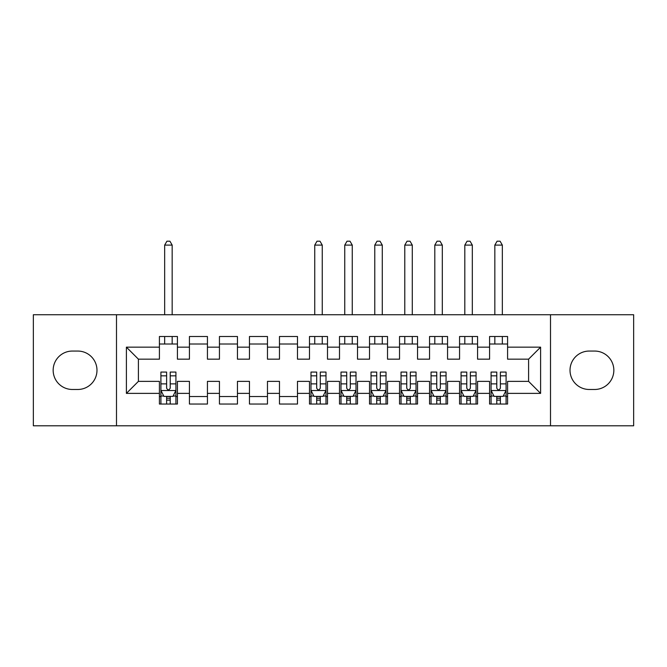 <?xml version="1.0" encoding="UTF-8"?>
<svg xmlns="http://www.w3.org/2000/svg" width="667" height="667" viewBox="0 0 667 667"><rect width="100%" height="100%" fill="white"/><g stroke="black" fill="none" stroke-linecap="round" stroke-linejoin="round"><path stroke-width="1" d="M550.508 425.796L633.65 425.796L633.65 314.741L550.508 314.741L550.508 425.796L116.492 425.796L116.492 314.741L33.35 314.741L33.35 425.796L116.492 425.796M550.508 314.741L116.492 314.741M126.396 393.38L126.396 347.157L159.413 347.157L159.413 359.163L138.403 359.163L138.403 381.374L126.396 393.38L159.413 393.38L159.413 404.035L177.422 404.035L177.422 393.38L189.428 393.38L189.428 404.035L207.437 404.035L207.437 393.38L219.443 393.38L219.443 404.035L237.452 404.035L237.452 393.38L249.458 393.38L249.458 404.035L267.467 404.035L267.467 393.38L279.473 393.38L279.473 404.035L297.482 404.035L297.482 393.38L309.488 393.38L309.488 404.035L327.497 404.035L327.497 393.38L339.503 393.38L339.503 404.035L357.512 404.035L357.512 393.38L369.518 393.38L369.518 404.035L387.527 404.035L387.527 393.38L399.533 393.38L399.533 404.035L417.542 404.035L417.542 393.38L429.548 393.38L429.548 404.035L447.557 404.035L447.557 393.38L459.563 393.38L459.563 404.035L477.572 404.035L477.572 393.38L489.578 393.38L489.578 404.035L507.587 404.035L507.587 381.374L528.597 381.374L528.597 359.163L507.587 359.163L507.587 347.157L540.603 347.157L540.603 393.38L507.587 393.38M507.587 347.157L507.587 336.502L489.578 336.502L489.578 347.157L477.572 347.157L477.572 336.502L459.563 336.502L459.563 347.157L447.557 347.157L447.557 336.502L429.548 336.502L429.548 347.157L417.542 347.157L417.542 336.502L399.533 336.502L399.533 347.157L387.527 347.157L387.527 336.502L369.518 336.502L369.518 347.157L357.512 347.157L357.512 336.502L339.503 336.502L339.503 347.157L327.497 347.157L327.497 336.502L309.488 336.502L309.488 347.157L297.482 347.157L297.482 336.502L279.473 336.502L279.473 347.157L267.467 347.157L267.467 336.502L249.458 336.502L249.458 347.157L237.452 347.157L237.452 336.502L219.443 336.502L219.443 347.157L207.437 347.157L207.437 336.502L189.428 336.502L189.428 347.157L177.422 347.157L177.422 336.502L159.413 336.502L159.413 347.157M477.572 393.38L477.572 381.374L489.578 381.374L489.578 393.38M540.603 347.157L528.597 359.163M447.557 393.38L447.557 381.374L459.563 381.374L459.563 393.38M489.578 347.157L489.578 359.163L477.572 359.163L477.572 347.157M417.542 393.38L417.542 381.374L429.548 381.374L429.548 393.38M459.563 347.157L459.563 359.163L447.557 359.163L447.557 347.157M387.527 393.38L387.527 381.374L399.533 381.374L399.533 393.38M429.548 347.157L429.548 359.163L417.542 359.163L417.542 347.157M357.512 393.38L357.512 381.374L369.518 381.374L369.518 393.38M399.533 347.157L399.533 359.163L387.527 359.163L387.527 347.157M327.497 393.38L327.497 381.374L339.503 381.374L339.503 393.38M369.518 347.157L369.518 359.163L357.512 359.163L357.512 347.157M297.482 393.38L297.482 381.374L309.488 381.374L309.488 393.38M339.503 347.157L339.503 359.163L327.497 359.163L327.497 347.157M267.467 393.38L267.467 381.374L279.473 381.374L279.473 393.38M309.488 347.157L309.488 359.163L297.482 359.163L297.482 347.157M237.452 393.38L237.452 381.374L249.458 381.374L249.458 393.38M279.473 347.157L279.473 359.163L267.467 359.163L267.467 347.157M207.437 393.38L207.437 381.374L219.443 381.374L219.443 393.38M249.458 347.157L249.458 359.163L237.452 359.163L237.452 347.157M177.422 393.38L177.422 381.374L189.428 381.374L189.428 393.38M219.443 347.157L219.443 359.163L207.437 359.163L207.437 347.157M138.403 381.374L159.413 381.374L159.413 393.38M189.428 347.157L189.428 359.163L177.422 359.163L177.422 347.157M489.578 344.005L507.587 344.005M459.563 344.005L477.572 344.005M429.548 344.005L447.557 344.005M399.533 344.005L417.542 344.005M369.518 344.005L387.527 344.005M339.503 344.005L357.512 344.005M309.488 344.005L327.497 344.005M279.473 344.005L297.482 344.005M249.458 344.005L267.467 344.005M219.443 344.005L237.452 344.005M189.428 344.005L207.437 344.005M159.413 344.005L177.422 344.005M159.413 396.531L160.914 396.531M175.921 396.531L177.422 396.531M189.428 396.531L207.437 396.531M219.443 396.531L237.452 396.531M249.458 396.531L267.467 396.531M279.473 396.531L297.482 396.531M309.488 396.531L310.989 396.531M325.996 396.531L327.497 396.531M339.503 396.531L341.004 396.531M356.011 396.531L357.512 396.531M369.518 396.531L371.019 396.531M386.026 396.531L387.527 396.531M399.533 396.531L401.034 396.531M416.041 396.531L417.542 396.531M429.548 396.531L431.049 396.531M446.056 396.531L447.557 396.531M459.563 396.531L461.064 396.531M476.071 396.531L477.572 396.531M489.578 396.531L491.079 396.531M506.086 396.531L507.587 396.531M126.396 347.157L138.403 359.163M528.597 381.374L540.603 393.38M72.37 351.059A19.21 19.21 0 0 0 53.16 370.268A19.21 19.21 0 0 0 72.37 389.478L77.772 389.478A19.21 19.21 0 0 0 96.982 370.268A19.21 19.21 0 0 0 77.772 351.059L72.37 351.059M594.63 389.478A19.21 19.21 0 0 0 613.84 370.268A19.21 19.21 0 0 0 594.63 351.059L589.228 351.059A19.21 19.21 0 0 0 570.018 370.268A19.21 19.21 0 0 0 589.228 389.478L594.63 389.478M166.617 400.133L170.218 400.133M160.914 375.829L166.617 375.829L166.617 372.069L160.914 372.069L160.914 390.378L163.915 396.381L172.92 396.381L175.921 390.378L175.921 372.069L170.218 372.069L170.218 375.829L175.921 375.829M175.921 390.378L175.921 404.035M160.914 390.378L160.914 404.035M170.218 396.381L170.218 404.035M166.617 404.035L166.617 396.381M166.617 375.829L166.617 388.127C167.817 390.437 169.018 390.437 170.218 388.127L170.218 375.829M166.617 396.531L170.218 396.531M172.169 344.005L172.169 336.502M172.169 314.741L172.169 245.106L164.666 245.106L164.666 314.741M164.666 344.005L164.666 336.502M164.666 245.106L166.917 241.204L169.918 241.204L172.169 245.106M316.692 400.133L320.293 400.133M310.989 375.829L316.692 375.829L316.692 372.069L310.989 372.069L310.989 390.378L313.99 396.381L322.995 396.381L325.996 390.378L325.996 372.069L320.293 372.069L320.293 375.829L325.996 375.829M325.996 390.378L325.996 404.035M310.989 390.378L310.989 404.035M320.293 396.381L320.293 404.035M316.692 404.035L316.692 396.381M316.692 375.829L316.692 388.127C317.892 390.437 319.093 390.437 320.293 388.127L320.293 375.829M316.692 396.531L320.293 396.531M322.244 344.005L322.244 336.502M322.244 314.741L322.244 245.106L314.741 245.106L314.741 314.741M314.741 344.005L314.741 336.502M314.741 245.106L316.992 241.204L319.993 241.204L322.244 245.106M346.707 400.133L350.308 400.133M341.004 375.829L346.707 375.829L346.707 372.069L341.004 372.069L341.004 390.378L344.005 396.381L353.01 396.381L356.011 390.378L356.011 372.069L350.308 372.069L350.308 375.829L356.011 375.829M356.011 390.378L356.011 404.035M341.004 390.378L341.004 404.035M350.308 396.381L350.308 404.035M346.707 404.035L346.707 396.381M346.707 375.829L346.707 388.127C347.907 390.437 349.108 390.437 350.308 388.127L350.308 375.829M346.707 396.531L350.308 396.531M352.259 344.005L352.259 336.502M352.259 314.741L352.259 245.106L344.756 245.106L344.756 314.741M344.756 344.005L344.756 336.502M344.756 245.106L347.007 241.204L350.008 241.204L352.259 245.106M376.722 400.133L380.323 400.133M371.019 375.829L376.722 375.829L376.722 372.069L371.019 372.069L371.019 390.378L374.02 396.381L383.025 396.381L386.026 390.378L386.026 372.069L380.323 372.069L380.323 375.829L386.026 375.829M386.026 390.378L386.026 404.035M371.019 390.378L371.019 404.035M380.323 396.381L380.323 404.035M376.722 404.035L376.722 396.381M376.722 375.829L376.722 388.127C377.922 390.437 379.123 390.437 380.323 388.127L380.323 375.829M376.722 396.531L380.323 396.531M382.274 344.005L382.274 336.502M382.274 314.741L382.274 245.106L374.771 245.106L374.771 314.741M374.771 344.005L374.771 336.502M374.771 245.106L377.022 241.204L380.023 241.204L382.274 245.106M406.737 400.133L410.338 400.133M401.034 375.829L406.737 375.829L406.737 372.069L401.034 372.069L401.034 390.378L404.035 396.381L413.04 396.381L416.041 390.378L416.041 372.069L410.338 372.069L410.338 375.829L416.041 375.829M416.041 390.378L416.041 404.035M401.034 390.378L401.034 404.035M410.338 396.381L410.338 404.035M406.737 404.035L406.737 396.381M406.737 375.829L406.737 388.127C407.937 390.437 409.138 390.437 410.338 388.127L410.338 375.829M406.737 396.531L410.338 396.531M412.289 344.005L412.289 336.502M412.289 314.741L412.289 245.106L404.786 245.106L404.786 314.741M404.786 344.005L404.786 336.502M404.786 245.106L407.037 241.204L410.038 241.204L412.289 245.106M436.752 400.133L440.353 400.133M431.049 375.829L436.752 375.829L436.752 372.069L431.049 372.069L431.049 390.378L434.05 396.381L443.055 396.381L446.056 390.378L446.056 372.069L440.353 372.069L440.353 375.829L446.056 375.829M446.056 390.378L446.056 404.035M431.049 390.378L431.049 404.035M440.353 396.381L440.353 404.035M436.752 404.035L436.752 396.381M436.752 375.829L436.752 388.127C437.952 390.437 439.153 390.437 440.353 388.127L440.353 375.829M436.752 396.531L440.353 396.531M442.304 344.005L442.304 336.502M442.304 314.741L442.304 245.106L434.801 245.106L434.801 314.741M434.801 344.005L434.801 336.502M434.801 245.106L437.052 241.204L440.053 241.204L442.304 245.106M466.767 400.133L470.368 400.133M461.064 375.829L466.767 375.829L466.767 372.069L461.064 372.069L461.064 390.378L464.065 396.381L473.07 396.381L476.071 390.378L476.071 372.069L470.368 372.069L470.368 375.829L476.071 375.829M476.071 390.378L476.071 404.035M461.064 390.378L461.064 404.035M470.368 396.381L470.368 404.035M466.767 404.035L466.767 396.381M466.767 375.829L466.767 388.127C467.967 390.437 469.168 390.437 470.368 388.127L470.368 375.829M466.767 396.531L470.368 396.531M472.319 344.005L472.319 336.502M472.319 314.741L472.319 245.106L464.816 245.106L464.816 314.741M464.816 344.005L464.816 336.502M464.816 245.106L467.067 241.204L470.068 241.204L472.319 245.106M496.782 400.133L500.383 400.133M491.079 375.829L496.782 375.829L496.782 372.069L491.079 372.069L491.079 390.378L494.08 396.381L503.085 396.381L506.086 390.378L506.086 372.069L500.383 372.069L500.383 375.829L506.086 375.829M506.086 390.378L506.086 404.035M491.079 390.378L491.079 404.035M500.383 396.381L500.383 404.035M496.782 404.035L496.782 396.381M496.782 375.829L496.782 388.127C497.982 390.437 499.183 390.437 500.383 388.127L500.383 375.829M496.782 396.531L500.383 396.531M502.334 344.005L502.334 336.502M502.334 314.741L502.334 245.106L494.831 245.106L494.831 314.741M494.831 344.005L494.831 336.502M494.831 245.106L497.082 241.204L500.083 241.204L502.334 245.106M160.989 390.528L175.846 390.528M175.921 396.023L173.103 396.023M163.732 396.023L160.914 396.023M170.218 383.875L175.921 383.875M160.914 383.875L166.617 383.875M166.617 398.224L170.218 398.224M311.064 390.528L325.921 390.528M325.996 396.023L323.178 396.023M313.807 396.023L310.989 396.023M320.293 383.875L325.996 383.875M310.989 383.875L316.692 383.875M316.692 398.224L320.293 398.224M341.079 390.528L355.936 390.528M356.011 396.023L353.193 396.023M343.822 396.023L341.004 396.023M350.308 383.875L356.011 383.875M341.004 383.875L346.707 383.875M346.707 398.224L350.308 398.224M371.094 390.528L385.951 390.528M386.026 396.023L383.208 396.023M373.837 396.023L371.019 396.023M380.323 383.875L386.026 383.875M371.019 383.875L376.722 383.875M376.722 398.224L380.323 398.224M401.109 390.528L415.966 390.528M416.041 396.023L413.223 396.023M403.852 396.023L401.034 396.023M410.338 383.875L416.041 383.875M401.034 383.875L406.737 383.875M406.737 398.224L410.338 398.224M431.124 390.528L445.981 390.528M446.056 396.023L443.238 396.023M433.867 396.023L431.049 396.023M440.353 383.875L446.056 383.875M431.049 383.875L436.752 383.875M436.752 398.224L440.353 398.224M461.139 390.528L475.996 390.528M476.071 396.023L473.253 396.023M463.882 396.023L461.064 396.023M470.368 383.875L476.071 383.875M461.064 383.875L466.767 383.875M466.767 398.224L470.368 398.224M491.154 390.528L506.011 390.528M506.086 396.023L503.268 396.023M493.897 396.023L491.079 396.023M500.383 383.875L506.086 383.875M491.079 383.875L496.782 383.875M496.782 398.224L500.383 398.224"/></g></svg>
